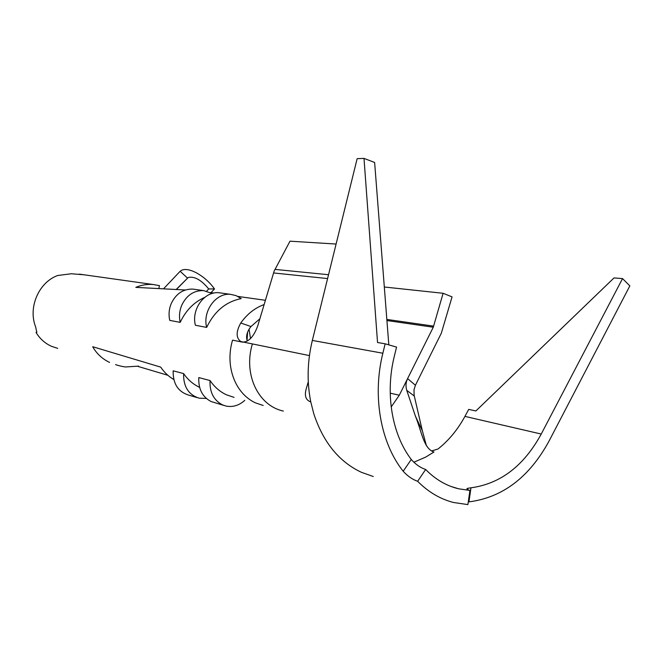 <?xml version="1.0" encoding="UTF-8"?>
<svg xmlns="http://www.w3.org/2000/svg" width="663" height="663" viewBox="0 0 663 663"><rect width="100%" height="100%" fill="white"/><g stroke="black" fill="none" stroke-linecap="round" stroke-linejoin="round"><path stroke-width="0.99" d="M336.1 244.042L289.988 241.183L274.142 271.126L257.857 325.516C253.863 336.688 248.675 342.216 242.302 342.108L232.547 340.144C224.832 366.2 235.009 393.325 255.421 402.847L263.178 405.474M264.089 304.566C254.882 307.939 247.108 314.08 240.76 323.005C235.945 331.699 235.953 337.881 240.785 341.544L309.439 355.592M259.863 318.795L250.987 326.544C247.448 330.953 246.064 335.254 246.827 339.456M234.072 397.377L226.497 394.825C219.925 391.75 214.447 386.993 210.047 380.545L198.792 377.579C198.287 388.932 202.364 396.913 211.041 401.513L223.887 405.441M137.655 366.316L167.872 375.283M57.731 348.373L51.457 346.293C45.034 343.368 39.896 338.776 36.042 332.503L36.763 332.345L35.678 326.983C27.854 307.607 38.694 282.397 57.615 275.518L71.331 273.761L84.068 274.789M212.135 293.485L203.591 290.593C193.803 290.361 186.502 295.284 181.679 305.361C179.424 310.93 178.935 316.599 180.203 322.367C185.764 310.516 193.944 302.179 204.734 297.364M180.203 322.367L169.753 320.378C168.493 314.693 168.974 309.115 171.203 303.637C175.96 293.709 183.187 288.861 192.875 289.101L194.881 289.383M244.78 400.353C239.045 405.507 232.754 407.405 225.901 406.029L222.403 404.836C213.643 400.179 209.525 392.082 210.047 380.545M414.317 396.06L406.775 390.374C405.516 386.314 405.797 382.385 407.596 378.598L433.279 327.224L443.108 293.286L452.067 296.891L441.301 333.265L415.411 385.253L414.002 389.753L414.118 395.272L422.356 430.809L426.458 445.851M373.252 476.498L361.468 472.329C339.174 461.904 323.287 442.42 313.814 413.886L310.781 401.96C305.701 400.129 304.218 395.604 306.339 388.394L308.278 381.813M158.871 288.165L159.493 285.645L153.269 284.526C147.352 284.021 141.534 284.974 135.824 287.369L185.333 289.996M173.789 379.501C168.609 376.501 164.242 372.374 160.703 367.12L92.696 346.724C96.649 353.702 102.276 358.932 109.577 362.412M197.168 397.618L188.541 395.09C177.991 391.676 172.861 383.587 173.167 370.824L183.61 373.576C187.894 379.775 193.223 384.366 199.604 387.358M206.657 327.406C214.447 311.262 225.959 301.665 241.199 298.599L236.235 295.681L230.716 294.364C216.039 292.507 202.389 311.038 206.657 327.406L195.394 325.26C191.159 309.149 204.635 290.924 219.163 292.764L221.227 293.046M391.178 406.974L399.3 395.206L407.596 378.598L415.411 385.253M417.632 481.28C428.265 492.021 440.232 499.09 453.533 502.496L467.904 504.601L469.926 490.421L458.581 488.788C446.332 485.83 435.351 479.399 425.654 469.487L417.632 481.28C412.403 479.457 407.596 476.117 403.195 471.244C380.612 443.058 372.142 396.126 382.858 353.23L385.153 343.807L396.549 347.097L394.27 356.454C385.012 393.689 392.007 434.414 411.275 459.467L403.195 471.244M310.781 401.96C306.795 381.805 307.317 361.294 312.339 340.426L357.15 158.664L364.004 158.399L377.537 342.514L385.153 343.807M622.54 278.584L541.24 434.041C523.878 465.865 500.457 483.791 470.97 487.802L468.956 501.874C502.728 497.499 529.472 477.136 549.196 440.787L629.85 285.886L622.54 278.584L614.013 277.93L475.868 410.969L468.724 409.378L464.937 416.389C457.801 429.516 448.843 440.381 438.044 448.984L431.505 450.981M406.775 390.374L415.444 416.24C421.486 430.677 423.491 448.743 433.967 452.009L425.687 457.105L413.795 462.244M36.929 331.881L36.042 332.503M206.301 398.422L199.132 398.19C188.466 394.742 183.295 386.537 183.61 373.576M470.97 487.802L467.805 488.283C466.122 488.764 466.827 489.476 469.926 490.421M425.654 469.487C420.4 467.746 415.61 464.407 411.275 459.467M249.056 329.188L250.506 338.586M206.699 291.115L208.704 288.935C201.245 279.877 194.4 276.073 188.184 277.524L176.408 289.267M384.316 287.004L443.108 293.286M364.004 158.399L374.628 162.468L388.816 344.868M187.48 278.062L180.154 271.275L163.885 288.438M180.154 271.275L181.198 270.487C184.621 268.681 189.552 269.385 195.991 272.601C203.375 276.62 209.558 282.065 214.522 288.935L208.704 288.935M211.016 292.64L214.522 288.935M247.042 340.343L247.614 332.113M327.588 278.568L273.504 272.941M250.987 326.544L240.76 323.005M274.946 269.393L328.533 274.722M283.366 411.077C258.04 405.657 243.263 374.197 252.33 344.122M312.339 340.426L382.858 353.23M541.24 434.041L464.937 416.389M386.836 319.425L433.71 326.13M399.3 395.206L390.209 393.167M386.927 320.536L433.279 327.224M240.81 341.553L242.592 342.158M265.366 300.289L237.835 296.419M213.925 293.054L210.544 292.574M153.269 284.526L79.336 274.126M415.444 416.24L422.356 430.809M467.796 488.283L467.614 489.551M203.591 290.593L192.875 289.101M230.716 294.364L219.163 292.764M115.602 364.534C115.014 364.716 123.873 367.078 125.929 366.937L138.567 366.125M188.176 277.532L176.565 289.283M450.923 486.435L458.581 488.788"/></g></svg>
